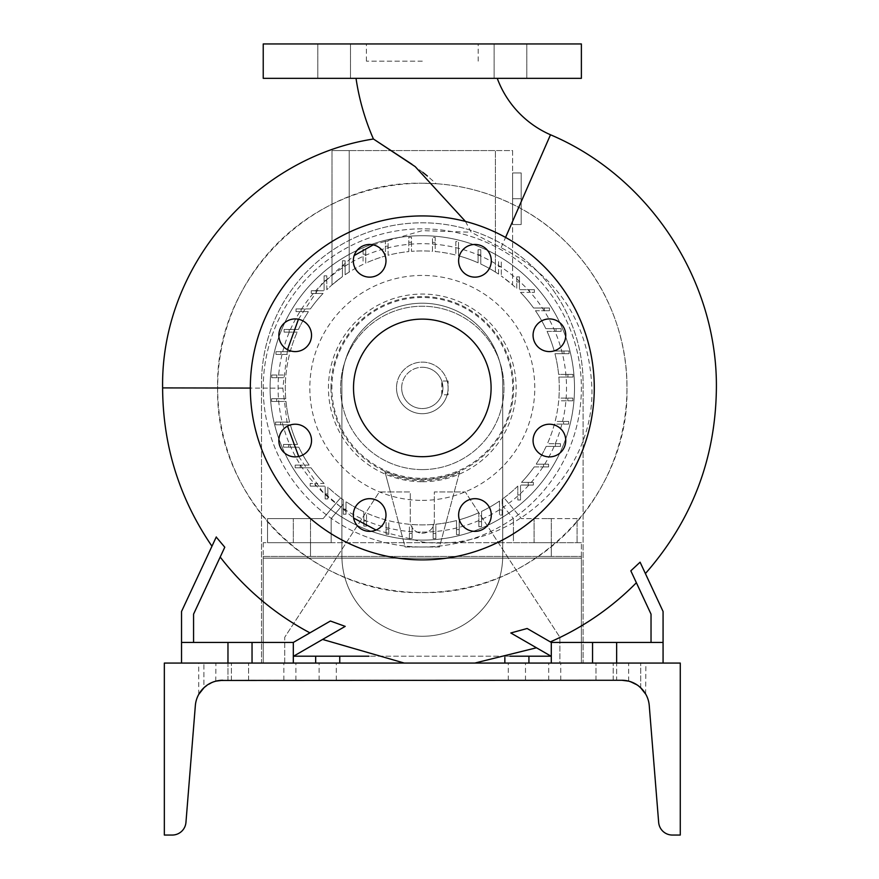 <?xml version="1.0" encoding="UTF-8"?>
<svg xmlns="http://www.w3.org/2000/svg" width="879" height="879" viewBox="0 0 879 879"><rect width="100%" height="100%" fill="white"/><g stroke="black" fill="none" stroke-linecap="round" stroke-linejoin="round"><path stroke-width="0.66" stroke-dasharray="4.39 3.3" d="M497.25 78.341L356.028 78.341L497.25 78.341M465.463 221.431L471.144 232.221L501.063 247.746L505.579 237.429M581.382 43.95L263.228 43.95M422.305 61.145L366.411 61.145L422.305 61.145M549.408 318.923A16.338 16.338 0 0 0 533.07 335.251A16.338 16.338 0 0 0 549.408 351.589A16.338 16.338 0 0 0 565.746 335.251A16.338 16.338 0 0 0 549.408 318.923M549.408 424.216A16.338 16.338 0 0 0 533.07 440.555A16.338 16.338 0 0 0 549.408 456.893A16.338 16.338 0 0 0 565.746 440.555A16.338 16.338 0 0 0 549.408 424.216M474.957 498.679A16.338 16.338 0 0 0 458.618 515.017A16.338 16.338 0 0 0 474.957 531.356A16.338 16.338 0 0 0 491.295 515.017A16.338 16.338 0 0 0 474.957 498.679M369.652 498.679A16.338 16.338 0 0 0 353.314 515.017A16.338 16.338 0 0 0 369.652 531.356A16.338 16.338 0 0 0 385.991 515.017A16.338 16.338 0 0 0 369.652 498.679M295.19 424.216A16.338 16.338 0 0 0 278.852 440.555A16.338 16.338 0 0 0 295.19 456.893A16.338 16.338 0 0 0 311.529 440.555A16.338 16.338 0 0 0 295.19 424.216M295.19 318.923A16.338 16.338 0 0 0 278.852 335.251A16.338 16.338 0 0 0 295.19 351.589A16.338 16.338 0 0 0 311.529 335.251A16.338 16.338 0 0 0 295.19 318.923M369.652 244.461A16.338 16.338 0 0 0 353.314 260.799A16.338 16.338 0 0 0 369.652 277.138A16.338 16.338 0 0 0 385.991 260.799A16.338 16.338 0 0 0 369.652 244.461M458.618 260.799A16.338 16.338 0 0 0 474.957 277.138A16.338 16.338 0 0 0 491.295 260.799A16.338 16.338 0 0 0 474.957 244.461A16.338 16.338 0 0 0 458.618 260.799M334.141 43.95L317.802 43.95L334.141 43.95M334.141 78.341L317.802 78.341L334.141 78.341M510.468 43.95L526.807 43.95L510.468 43.95M510.468 78.341L526.807 78.341L510.468 78.341M376.058 530.048L422.305 541.98C509.567 553.166 594.479 476.682 591.908 388.441C589.183 323.78 558.901 276.885 501.063 247.746M436.215 183.722C464.376 185.524 491.877 193.402 518.72 207.389C584.59 241.791 627.837 314.078 626.958 388.441C629.551 497.525 531.356 595.446 422.305 592.556C313.188 595.533 215.014 497.294 217.651 388.441L217.651 388.013C214.718 278.588 313.078 180.371 422.305 183.25A204.653 204.653 0 0 0 217.651 387.903A204.653 204.653 0 0 0 422.305 592.556A204.653 204.653 0 0 0 626.958 387.903A204.653 204.653 0 0 0 422.305 183.25L436.215 183.722L427.403 176.042M287.521 349.677L282.818 388.133L287.521 426.128M298.706 456.509L322.066 491.13L353.6 518.072M220.2 557.044L193.567 614.146L224.782 547.21L193.567 614.146L193.567 642.439L193.567 614.146L193.567 642.439L293.322 642.439L293.322 656.338L345.205 626.375C315.627 643.461 315.627 643.461 345.205 626.375C315.627 643.461 315.627 643.461 345.205 626.375L330.405 621.024L309.935 632.847A276.621 276.621 0 0 1 220.2 557.044L224.782 547.21L216.289 536.937C210.553 549.232 210.553 549.232 216.289 536.937C210.553 549.232 210.553 549.232 216.289 536.937L181.535 611.476L181.535 663.074L252.042 663.074L181.535 663.074M227.969 642.439L227.969 663.074L227.969 642.439L181.535 642.439L293.322 642.439L330.405 621.024L293.322 642.439L252.042 642.439L252.042 663.074L293.322 663.074L252.042 663.074L252.042 642.439L227.969 642.439L227.969 663.074L198.731 663.074L227.969 663.074L215.926 663.074L227.969 663.074L227.969 680.269L220.684 680.346M550.342 641.89L551.287 642.439L551.287 656.338L551.287 642.439L616.64 642.439L616.64 663.074L663.074 663.074L592.556 663.074L616.64 663.074L616.64 642.439L663.074 642.439L663.074 611.476L640.088 562.186C647.12 577.272 647.12 577.272 640.088 562.186C647.12 577.272 647.12 577.272 640.088 562.186L630.825 570.823L651.031 614.146L651.031 642.439L651.031 614.146L636.385 582.744A276.621 276.621 0 0 1 550.342 641.89L527.147 628.496L551.287 642.439L551.287 663.074L592.556 663.074L551.287 663.074M551.287 656.338L510.809 632.968C544.211 652.251 544.211 652.251 510.809 632.968C544.211 652.251 544.211 652.251 510.809 632.968L527.147 628.496L551.287 642.439L651.031 642.439L651.031 614.146L636.385 582.744M441.763 394.781L441.763 381.025L442.939 387.903L441.763 394.781L448.103 394.781L448.103 381.025L448.103 387.903A25.799 25.799 0 0 0 422.305 362.115A25.799 25.799 0 0 0 396.506 387.903A25.799 25.799 0 0 1 422.305 362.115A25.799 25.799 0 0 1 448.103 387.903L448.103 394.781L441.763 394.781M422.305 408.548A20.635 20.635 0 0 0 442.939 387.903A20.635 20.635 0 0 0 422.305 367.268A20.635 20.635 0 0 1 442.939 387.903A20.635 20.635 0 0 1 422.305 408.548A20.635 20.635 0 0 1 401.67 387.903A20.635 20.635 0 0 1 422.305 367.268A20.635 20.635 0 0 0 401.67 387.903A20.635 20.635 0 0 0 422.305 408.548M422.876 172.416L411.954 164.274M422.305 319.11A68.793 68.793 0 0 0 353.512 387.903A68.793 68.793 0 0 0 422.305 456.695A68.793 68.793 0 0 0 491.097 387.903A68.793 68.793 0 0 0 422.305 319.11M422.305 559.89A171.976 171.976 0 0 0 594.281 387.903A171.976 171.976 0 0 0 422.305 215.926A171.976 171.976 0 0 0 250.328 387.903A171.976 171.976 0 0 0 422.305 559.89M422.305 469.595A81.692 81.692 0 0 0 503.997 387.903A81.692 81.692 0 0 0 422.305 306.222A81.692 81.692 0 0 0 340.612 387.903A81.692 81.692 0 0 0 422.305 469.595A81.692 81.692 0 0 0 503.997 387.903A81.692 81.692 0 0 0 422.305 306.222A81.692 81.692 0 0 0 340.612 387.903A81.692 81.692 0 0 0 422.305 469.595M373.245 244.856L422.305 230.639L471.144 232.221M422.305 546.991A159.077 159.077 0 0 0 581.382 387.903A159.077 159.077 0 0 0 422.305 228.826A159.077 159.077 0 0 0 263.228 387.903A159.077 159.077 0 0 0 422.305 546.991A159.077 159.077 0 0 0 581.382 387.903A159.077 159.077 0 0 0 422.305 228.826A159.077 159.077 0 0 0 263.228 387.903A159.077 159.077 0 0 0 422.305 546.991M422.305 478.33A90.427 90.427 0 0 0 512.732 387.903A90.427 90.427 0 0 0 422.305 297.476A90.427 90.427 0 0 0 331.877 387.903A90.427 90.427 0 0 0 422.305 478.33M422.305 481.758A93.855 93.855 0 0 0 516.149 387.903A93.855 93.855 0 0 0 422.305 294.058A93.855 93.855 0 0 0 328.449 387.903A93.855 93.855 0 0 0 422.305 481.758M459.31 473.034L439.5 546.991L405.109 546.991L385.288 473.034A92.833 92.833 0 0 0 459.31 473.034L459.695 471.627A91.691 91.691 0 0 1 384.914 471.627L390.353 491.954L379.31 491.954L284.719 637.275L284.719 663.074L559.89 663.074L559.89 637.275L465.299 491.954L434.336 491.954L434.336 521.192A12.042 12.042 0 0 1 422.305 533.223A12.042 12.042 0 0 1 410.262 521.192L410.262 491.954L379.31 491.954L284.719 637.275L284.719 663.074L559.89 663.074L559.89 637.275L465.299 491.954L434.336 491.954L434.336 521.192A12.042 12.042 0 0 1 422.305 533.223A12.042 12.042 0 0 1 410.262 521.192L410.262 491.954L390.353 491.954L405.109 546.991L439.5 546.991L459.695 471.627M422.305 500.382A112.479 112.479 0 0 0 534.773 387.903A112.479 112.479 0 0 0 422.305 275.435A112.479 112.479 0 0 0 309.826 387.903A112.479 112.479 0 0 0 422.305 500.382M422.305 532.114A144.211 144.211 0 0 0 566.515 387.903A144.211 144.211 0 0 0 422.305 243.692A144.211 144.211 0 0 0 278.094 387.903A144.211 144.211 0 0 0 422.305 532.114M339.755 656.195L339.755 663.074M528.927 656.195L528.927 663.074M581.382 78.341L263.228 78.341M510.029 656.195L504.854 656.195L504.854 663.074M504.854 657.503L504.854 656.195L368.971 656.195M315.671 656.195L315.671 663.074M293.564 656.195L551.034 656.195M592.556 642.439L592.556 663.074M616.64 642.439L616.64 663.074L637.275 663.074L616.64 663.074L628.672 663.074L616.64 663.074L616.64 680.269L621.827 680.269L616.64 680.269L621.827 680.269L616.64 680.269L616.64 663.074M551.287 642.439L663.074 642.439L663.074 663.074M663.074 642.439L651.031 642.439M252.042 642.439L252.042 663.074M309.935 632.847L293.322 642.439L293.322 663.074M193.567 642.439L181.535 642.439M293.322 642.439L293.322 656.338M448.103 381.025L441.763 381.025L448.103 381.025M385.288 473.034L384.914 471.627M448.103 387.903A25.799 25.799 0 0 1 422.305 413.701A25.799 25.799 0 0 1 396.506 387.903A25.799 25.799 0 0 0 422.305 413.701A25.799 25.799 0 0 0 448.103 387.903M298.442 319.242L321.989 283.587L354.182 255.547M261.502 383.607L261.502 663.074L583.107 663.074L583.107 383.607A160.802 160.802 0 0 0 422.305 222.805A160.802 160.802 0 0 0 261.502 383.607L261.502 663.074L583.107 663.074L583.107 383.607A160.802 160.802 0 0 0 422.305 222.805A160.802 160.802 0 0 0 261.502 383.607M341.898 555.869A80.396 80.396 0 0 0 422.305 636.275A80.396 80.396 0 0 0 502.7 555.869L502.7 383.607A80.396 80.396 0 0 0 422.305 303.211A80.396 80.396 0 0 0 341.898 383.607L341.898 555.869A80.396 80.396 0 0 0 422.305 636.275A80.396 80.396 0 0 0 502.7 555.869L502.7 383.607A80.396 80.396 0 0 0 422.305 303.211A80.396 80.396 0 0 0 341.898 383.607L341.898 555.869L341.898 383.607A80.396 80.396 0 0 1 422.305 303.211A80.396 80.396 0 0 1 502.7 383.607L502.7 555.869A80.396 80.396 0 0 1 422.305 636.275A80.396 80.396 0 0 1 341.898 555.869A80.396 80.396 0 0 0 422.305 636.275A80.396 80.396 0 0 0 502.7 555.869L502.7 383.607A80.396 80.396 0 0 0 422.305 303.211A80.396 80.396 0 0 0 341.898 383.607L341.898 555.869M401.67 387.903A20.635 20.635 0 0 1 422.305 367.268A20.635 20.635 0 0 1 442.939 387.903A20.635 20.635 0 0 1 422.305 408.548A20.635 20.635 0 0 1 401.67 387.903A20.635 20.635 0 0 1 422.305 367.268A20.635 20.635 0 0 1 442.939 387.903A20.635 20.635 0 0 1 422.305 408.548A20.635 20.635 0 0 1 401.67 387.903M330.976 387.903A91.317 91.317 0 0 1 422.305 296.586A91.317 91.317 0 0 1 513.622 387.903A91.317 91.317 0 0 1 422.305 479.231A91.317 91.317 0 0 1 330.976 387.903M270.106 387.903A152.199 152.199 0 0 1 422.305 235.704A152.199 152.199 0 0 1 574.503 387.903A152.199 152.199 0 0 1 422.305 540.113A152.199 152.199 0 0 1 270.106 387.903A152.199 152.199 0 0 1 422.305 235.704A152.199 152.199 0 0 1 574.503 387.903A152.199 152.199 0 0 1 422.305 540.113A152.199 152.199 0 0 1 270.106 387.903A152.199 152.199 0 0 1 422.305 235.704A152.199 152.199 0 0 1 574.503 387.903A152.199 152.199 0 0 1 422.305 540.113A152.199 152.199 0 0 1 349.216 254.405A152.199 152.199 0 0 1 574.503 387.903A152.199 152.199 0 0 1 422.305 540.113A152.199 152.199 0 0 1 270.106 387.903M285.752 398.725A136.981 136.981 0 0 1 285.697 377.717L276.808 377.717L285.697 377.717A136.981 136.981 0 0 0 285.752 398.725L276.676 398.725L285.752 398.725M542.684 542.684L551.287 542.684L534.091 542.684L551.287 542.684L551.287 556.44L534.091 556.44L551.287 556.44L534.091 556.44L551.287 556.44L534.091 556.44L551.287 556.44L551.287 542.684L534.091 542.684L551.287 542.684L534.091 542.684L551.287 542.684L551.287 556.44L551.287 542.684L542.684 542.684M542.684 518.61L551.287 518.61L542.684 518.61M301.915 542.684L310.518 542.684L293.322 542.684L310.518 542.684L310.518 556.44L293.322 556.44L310.518 556.44L293.322 556.44L310.518 556.44L293.322 556.44L310.518 556.44L310.518 542.684L293.322 542.684L310.518 542.684L293.322 542.684L310.518 542.684L310.518 556.44L310.518 542.684L301.915 542.684M301.915 518.61L310.518 518.61L301.915 518.61M343.304 504.128L331.152 518.61L331.152 542.684L267.524 542.684L267.524 518.61L323.131 518.61L340.569 497.833A136.981 136.981 0 0 0 343.304 499.821A136.981 136.981 0 0 1 327.856 487.12L327.856 493.866L327.856 487.12A136.981 136.981 0 0 0 343.304 499.821L343.304 514.193L343.304 499.821L343.304 504.128L331.152 518.61L331.152 542.684L267.524 542.684L267.524 518.61L323.131 518.61L340.569 497.833A136.981 136.981 0 0 0 343.304 499.821L343.304 504.128M577.085 518.61L521.478 518.61L504.041 497.833L521.478 518.61L577.085 518.61L577.085 542.684L577.085 518.61M513.446 542.684L577.085 542.684L513.446 542.684L513.446 518.61L513.446 542.684M502.195 505.194L513.446 518.61L502.195 505.194L502.195 499.173A136.981 136.981 0 0 0 504.041 497.833A136.981 136.981 0 0 1 502.195 499.173L502.195 505.194M517.808 486.098A136.981 136.981 0 0 1 502.195 499.173A136.981 136.981 0 0 0 517.808 486.098L517.808 494.91L517.808 486.098M499.008 501.393A136.981 136.981 0 0 0 499.492 501.063A136.981 136.981 0 0 1 481.549 511.413L481.549 521.632L481.549 511.413A136.981 136.981 0 0 0 499.492 501.063L499.492 515.039L499.492 501.063A136.981 136.981 0 0 1 499.008 501.393L499.492 501.975L499.492 501.063L499.492 501.975L499.008 501.393M502.195 515.039L502.195 509.963L502.195 515.039L499.492 515.039L502.195 515.039M512.589 224.53L512.589 172.932L512.589 224.53L512.589 198.731L512.589 224.53L521.192 224.53L521.192 198.731L512.589 198.731L512.589 172.932L512.589 198.731L521.192 198.731L521.192 172.932L512.589 172.932L521.192 172.932L521.192 224.53L512.589 224.53L521.192 224.53L521.192 198.731L512.589 198.731L521.192 198.731L521.192 172.932L512.589 172.932L521.192 172.932L521.192 224.53L512.589 224.53M512.589 150.573L512.589 284.895L501.294 275.995A136.981 136.981 0 0 1 516.753 288.697L516.753 281.95L516.753 288.697A136.981 136.981 0 0 0 501.294 275.995L512.589 284.895L512.589 150.573L495.393 150.573L512.589 150.573M433.127 524.455A136.981 136.981 0 0 1 412.119 524.51L412.119 533.399L412.119 524.51A136.981 136.981 0 0 0 433.127 524.455L433.127 533.531L433.127 524.455M501.294 266.601L501.294 261.623L498.591 261.623L498.591 274.138A136.981 136.981 0 0 0 495.393 272.05L495.393 150.573L349.216 150.573L495.393 150.573L495.393 272.05A136.981 136.981 0 0 0 480.78 264.041L480.78 249.735L478.077 249.735L480.78 249.735L480.78 264.041A136.981 136.981 0 0 1 498.591 274.138L495.393 272.05L498.591 274.138L498.591 261.623L501.294 261.623L501.294 275.995L501.294 266.601L498.591 266.667M458.519 246.625L458.519 241.549L455.827 241.549L455.827 255.086A136.981 136.981 0 0 0 435.193 251.537L435.193 237.341L432.49 237.341L432.49 251.306A136.981 136.981 0 0 0 411.482 251.35L411.482 237.209L408.779 237.209L408.779 251.592A136.981 136.981 0 0 0 388.1 255.262L388.1 241.165L385.398 241.165L388.1 241.165L388.1 255.262A136.981 136.981 0 0 1 408.779 251.592L408.779 237.209L411.482 237.209L411.482 251.35A136.981 136.981 0 0 1 432.49 251.306L432.49 237.341L435.193 237.341L435.193 251.537A136.981 136.981 0 0 1 455.827 255.086L455.827 241.549L458.519 241.549L458.519 255.8A136.981 136.981 0 0 1 478.077 262.799L478.077 249.735L478.077 262.799A136.981 136.981 0 0 0 458.519 255.8L458.519 246.625L455.827 246.625M547.068 331.361A136.981 136.981 0 0 1 554.22 351.007L563.966 351.007L554.22 351.007A136.981 136.981 0 0 0 547.068 331.361L556.033 331.361L547.068 331.361M554.407 424.128A136.981 136.981 0 0 1 547.408 443.686L555.407 443.686L547.408 443.686A136.981 136.981 0 0 0 554.407 424.128L563.582 424.128L554.407 424.128M520.489 292.399A136.981 136.981 0 0 1 533.575 308.013L544.365 308.013L533.575 308.013A136.981 136.981 0 0 0 520.489 292.399L529.312 292.399L520.489 292.399M534.212 466.903A136.981 136.981 0 0 1 521.511 482.351L528.257 482.351L521.511 482.351A136.981 136.981 0 0 0 534.212 466.903L543.508 466.903L534.212 466.903M309.144 465.101A136.981 136.981 0 0 1 298.794 447.158L288.576 447.158L298.794 447.158A136.981 136.981 0 0 0 309.144 465.101L300.244 465.101L309.144 465.101M285.928 375.014A136.981 136.981 0 0 1 289.488 354.38L281.027 354.38L289.488 354.38A136.981 136.981 0 0 0 285.928 375.014L276.808 375.014L285.928 375.014M365.752 254.174L365.752 249.109L363.06 249.109L363.06 264.403A136.981 136.981 0 0 0 349.216 272.05L349.216 150.573L332.009 150.573L349.216 150.573L349.216 272.05A136.981 136.981 0 0 0 345.117 274.742L345.117 265.799L345.117 274.742L349.216 272.05L345.117 274.742L345.117 260.777L342.414 260.777L342.414 276.632A136.981 136.981 0 0 0 326.79 289.718L326.79 280.895L326.79 289.718A136.981 136.981 0 0 1 342.414 276.632L332.009 284.895L342.414 276.632L342.414 260.777L345.117 260.777L345.117 274.742A136.981 136.981 0 0 1 363.06 264.403L363.06 249.109L365.752 249.109L365.752 263.14A136.981 136.981 0 0 1 385.398 255.987L385.398 241.165L385.398 255.987A136.981 136.981 0 0 0 365.752 263.14L365.752 254.174L363.06 254.174M297.541 444.455A136.981 136.981 0 0 1 290.389 424.81L280.643 424.81L290.389 424.81A136.981 136.981 0 0 0 297.541 444.455L288.576 444.455L297.541 444.455M558.67 400.791A136.981 136.981 0 0 1 555.121 421.426L563.582 421.426L555.121 421.426A136.981 136.981 0 0 0 558.67 400.791L567.801 400.791L558.67 400.791M535.465 310.716A136.981 136.981 0 0 1 545.804 328.658L556.033 328.658L545.804 328.658A136.981 136.981 0 0 0 535.465 310.716L544.365 310.716L535.465 310.716M363.818 511.776A136.981 136.981 0 0 1 346.007 501.678L346.007 509.117L346.007 501.678A136.981 136.981 0 0 0 363.818 511.776L363.818 521.005L363.818 511.776M456.509 520.544A136.981 136.981 0 0 1 435.83 524.214L435.83 533.531L435.83 524.214A136.981 136.981 0 0 0 456.509 520.544L456.509 529.576L456.509 520.544M546.178 446.389A136.981 136.981 0 0 1 536.069 464.2L543.508 464.2L536.069 464.2A136.981 136.981 0 0 0 546.178 446.389L555.407 446.389L546.178 446.389M554.946 353.71A136.981 136.981 0 0 1 558.615 374.388L567.933 374.388L558.615 374.388A136.981 136.981 0 0 0 554.946 353.71L563.966 353.71L554.946 353.71M409.416 524.28A136.981 136.981 0 0 1 388.782 520.72L388.782 529.191L388.782 520.72A136.981 136.981 0 0 0 409.416 524.28L409.416 533.399L409.416 524.28M298.431 329.427A136.981 136.981 0 0 1 308.529 311.616L301.09 311.616L308.529 311.616A136.981 136.981 0 0 0 298.431 329.427L289.202 329.427L298.431 329.427M289.663 422.107A136.981 136.981 0 0 1 285.994 401.428L276.676 401.428L285.994 401.428A136.981 136.981 0 0 0 289.663 422.107L280.643 422.107L289.663 422.107M478.846 512.666A136.981 136.981 0 0 1 459.201 519.819L459.201 529.576L459.201 519.819A136.981 136.981 0 0 0 478.846 512.666L478.846 521.632L478.846 512.666M386.079 520.016A136.981 136.981 0 0 1 366.521 513.017L366.521 521.005L366.521 513.017A136.981 136.981 0 0 0 386.079 520.016L386.079 529.191L386.079 520.016M558.857 377.08A136.981 136.981 0 0 1 558.901 398.099L567.801 398.099L558.901 398.099A136.981 136.981 0 0 0 558.857 377.08L567.933 377.08L558.857 377.08M310.397 308.914A136.981 136.981 0 0 1 323.087 293.454L316.341 293.454L323.087 293.454A136.981 136.981 0 0 0 310.397 308.914L301.09 308.914L310.397 308.914M324.109 483.417A136.981 136.981 0 0 1 311.034 467.793L300.244 467.793L311.034 467.793A136.981 136.981 0 0 0 324.109 483.417L315.297 483.417L324.109 483.417M529.312 292.399L529.312 289.696L519.445 289.696L519.445 281.95L519.445 289.696L534.377 289.696L529.312 289.696L529.312 292.399L534.377 292.399L529.312 292.399M519.445 281.95L516.753 281.95L516.753 276.874L516.753 281.95L519.445 281.95L519.445 276.874L516.753 276.874L519.445 276.874L519.445 281.95M501.294 266.7L498.591 266.7L501.294 266.7M345.117 265.843L342.414 265.843L345.117 265.843M326.79 280.895L324.087 280.895L324.087 290.762L316.341 290.762L324.087 290.762L324.087 275.83L324.087 280.895L326.79 280.895L326.79 275.83L326.79 280.895M316.341 290.762L316.341 293.454L311.276 293.454L316.341 293.454L316.341 290.762L311.276 290.762L311.276 293.454L311.276 290.762L316.341 290.762M301.09 308.914L301.09 311.616L296.025 311.616L301.09 311.616L301.09 308.914L296.025 308.914L296.025 311.616L296.025 308.914L301.09 308.914M289.202 329.427L289.202 332.13L297.19 332.13L284.126 332.13L289.202 332.13L289.202 329.427L284.126 329.427L284.126 332.13L284.126 329.427L289.202 329.427M290.202 351.688A136.981 136.981 0 0 1 297.19 332.13A136.981 136.981 0 0 0 290.202 351.688L281.027 351.688L290.202 351.688M281.027 351.688L281.027 354.38L275.951 354.38L281.027 354.38L281.027 351.688L275.951 351.688L275.951 354.38L275.951 351.688L281.027 351.688M276.808 375.014L276.808 377.717L271.732 377.717L276.808 377.717L276.808 375.014L271.732 375.014L271.732 377.717L271.732 375.014L276.808 375.014M276.676 398.725L276.676 401.428L271.6 401.428L276.676 401.428L276.676 398.725L271.6 398.725L271.6 401.428L271.6 398.725L276.676 398.725M280.643 422.107L280.643 424.81L275.566 424.81L280.643 424.81L280.643 422.107L275.566 422.107L275.566 424.81L275.566 422.107L280.643 422.107M288.576 444.455L288.576 447.158L283.499 447.158L288.576 447.158L288.576 444.455L283.499 444.455L283.499 447.158L283.499 444.455L288.576 444.455M300.244 465.101L300.244 467.793L295.168 467.793L300.244 467.793L300.244 465.101L295.168 465.101L295.168 467.793L295.168 465.101L300.244 465.101M315.297 483.417L315.297 486.12L325.153 486.12L325.153 493.866L325.153 486.12L310.221 486.12L315.297 486.12L315.297 483.417L310.221 483.417L315.297 483.417M325.153 493.866L327.856 493.866L327.856 498.931L327.856 493.866L325.153 493.866L325.153 498.931L327.856 498.931L325.153 498.931L325.153 493.866M343.304 509.117L346.007 509.117L346.007 514.193L346.007 509.117L343.304 509.117M363.818 521.005L366.521 521.005L366.521 526.082L366.521 521.005L363.818 521.005L363.818 526.082L366.521 526.082L363.818 526.082L363.818 521.005M386.079 529.191L388.782 529.191L388.782 534.256L388.782 529.191L386.079 529.191L386.079 534.256L388.782 534.256L386.079 534.256L386.079 529.191M409.416 533.399L412.119 533.399L412.119 538.475L412.119 533.399L409.416 533.399L409.416 538.475L412.119 538.475L409.416 538.475L409.416 533.399M433.127 533.531L435.83 533.531L435.83 538.607L435.83 533.531L433.127 533.531L433.127 538.607L435.83 538.607L433.127 538.607L433.127 533.531M456.509 529.576L459.201 529.576L459.201 534.641L459.201 529.576L456.509 529.576L456.509 534.641L459.201 534.641L456.509 534.641L456.509 529.576M478.846 521.632L481.549 521.632L481.549 526.708L481.549 521.632L478.846 521.632L478.846 526.708L481.549 526.708L478.846 526.708L478.846 521.632M499.492 509.963L502.195 509.963L499.492 509.963M517.808 494.91L520.511 494.91L520.511 485.054L528.257 485.054L520.511 485.054L520.511 499.986L520.511 494.91L517.808 494.91L517.808 499.986L517.808 494.91M528.257 485.054L528.257 482.351L533.333 482.351L528.257 482.351L528.257 485.054L533.333 485.054L533.333 482.351L533.333 485.054L528.257 485.054M543.508 466.903L543.508 464.2L548.584 464.2L543.508 464.2L543.508 466.903L548.584 466.903L548.584 464.2L548.584 466.903L543.508 466.903M555.407 446.389L555.407 443.686L560.472 443.686L555.407 443.686L555.407 446.389L560.472 446.389L560.472 443.686L560.472 446.389L555.407 446.389M563.582 424.128L563.582 421.426L568.658 421.426L563.582 421.426L563.582 424.128L568.658 424.128L568.658 421.426L568.658 424.128L563.582 424.128M567.801 400.791L567.801 398.099L572.866 398.099L567.801 398.099L567.801 400.791L572.866 400.791L572.866 398.099L572.866 400.791L567.801 400.791M567.933 377.08L567.933 374.388L572.998 374.388L567.933 374.388L567.933 377.08L572.998 377.08L572.998 374.388L572.998 377.08L567.933 377.08M563.966 353.71L563.966 351.007L569.043 351.007L563.966 351.007L563.966 353.71L569.043 353.71L569.043 351.007L569.043 353.71L563.966 353.71M556.033 331.361L556.033 328.658L561.11 328.658L556.033 328.658L556.033 331.361L561.11 331.361L561.11 328.658L561.11 331.361L556.033 331.361M544.365 310.716L544.365 308.013L549.441 308.013L544.365 308.013L544.365 310.716L549.441 310.716L549.441 308.013L549.441 310.716L544.365 310.716M388.1 246.241L385.398 246.241M411.482 242.285L408.779 242.285M435.193 242.406L432.49 242.406M480.78 254.8L478.077 254.8M332.009 150.573L332.009 284.895L332.009 150.573M345.117 265.799L342.414 265.722M310.221 483.417L310.221 486.12L310.221 483.417M517.808 499.986L520.511 499.986L517.808 499.986M326.79 275.83L324.087 275.83L326.79 275.83M534.377 292.399L534.377 289.696L534.377 292.399M343.304 514.193L346.007 514.193L343.304 514.193M581.382 542.684L263.228 542.684L581.382 542.684L581.382 556.44L263.228 556.44L581.382 556.44L581.382 663.074L581.382 542.684M263.228 663.074L263.228 556.44L263.228 663.074L263.228 558.165L263.228 663.074L581.382 663.074L263.228 663.074L581.382 663.074L581.382 558.165L581.382 663.074L263.228 663.074M581.382 558.165L581.382 556.44L581.382 558.165L263.228 558.165L263.228 556.44L263.228 558.165L581.382 558.165M263.228 542.684L263.228 556.44L263.228 542.684M293.322 542.684L293.322 518.61L293.322 542.684M310.518 542.684L310.518 518.61L310.518 542.684M534.091 542.684L534.091 518.61L534.091 542.684M551.287 542.684L551.287 518.61L551.287 542.684M240 663.074L248.603 663.074L240 663.074M240 680.269L248.603 680.269L240 680.269M604.598 663.074L595.995 663.074L604.598 663.074M604.598 680.269L595.995 680.269L604.598 680.269M213.037 682.049L204.137 687.543M207.466 684.917L203.895 687.774L203.895 663.074L203.895 687.774L204.961 686.818L204.192 687.499M640.461 687.543L637.275 685.016C626.408 679.742 626.408 679.742 637.275 685.016L635.693 684.027M633.693 682.961L625.079 680.467L628.672 681.137C644.131 688.784 644.131 688.784 628.672 681.137L628.672 663.074L640.714 663.074L628.672 663.074M327.713 680.269L319.11 680.269L327.713 680.269M516.885 663.074L525.488 663.074L516.885 663.074M516.885 680.269L525.488 680.269L516.885 680.269M289.883 663.074L283.862 663.074L289.883 663.074M289.883 680.269L283.862 680.269L289.883 680.269M554.726 663.074L548.705 663.074L554.726 663.074M554.726 680.269L548.705 680.269L554.726 680.269M213.454 681.895L211.202 682.818M621.827 680.269A27.513 27.513 0 0 1 649.251 705.584L658.657 822.392A13.756 13.756 0 0 0 672.369 835.05L680.269 835.05L680.269 663.074L164.34 663.074L164.34 835.05L172.24 835.05A13.756 13.756 0 0 0 185.952 822.392L195.347 705.584A27.513 27.513 0 0 1 222.783 680.269L621.827 680.269L628.672 681.137M213.399 681.917L205.774 686.147M209.059 683.928L211.356 682.752M637.275 685.016L644.164 691.718M645.625 693.981L645.878 663.074L637.275 663.074L645.878 663.074M640.714 687.774L640.714 663.074L640.714 687.774L633.287 682.763M639.714 686.873L638.572 685.95M637.088 684.884L636.385 684.433M635.396 683.851L633.298 682.774M207.334 685.016L214.015 681.697M215.74 681.181L215.926 663.074M217.728 680.742L219.519 680.467M219.497 680.467L215.926 681.137M222.783 680.269L227.969 680.269L222.783 680.269L227.969 680.269L227.969 663.074M550.496 134.773L518.72 207.389M162.615 387.903L217.651 388.013M282.818 388.133L250.328 388.078M263.228 556.44L581.382 556.44L263.228 556.44M366.411 61.145L366.411 43.95M317.802 78.341L317.802 43.95L317.802 78.341M494.13 78.341L494.13 43.95L494.13 78.341M404.241 663.074L474.759 663.074M526.807 78.341L526.807 43.95L526.807 78.341M350.479 78.341L350.479 43.95L350.479 78.341M478.198 61.145L478.198 43.95M231.408 680.269L231.408 663.074L231.408 680.269M595.995 680.269L595.995 663.074L595.995 680.269M198.731 694.41L198.731 663.074M319.11 680.269L319.11 663.074M508.293 680.269L508.293 663.074M283.862 680.269L283.862 663.074M548.705 680.269L548.705 663.074M560.747 680.269L560.747 663.074M295.893 680.269L295.893 663.074M248.603 680.269L248.603 663.074L248.603 680.269M525.488 680.269L525.488 663.074M613.201 680.269L613.201 663.074L613.201 680.269M336.316 680.269L336.316 663.074"/><path stroke-width="1.32" d="M356.028 78.341A236.726 236.726 0 0 0 373.432 139.003L415.163 166.592L465.463 221.431M497.25 78.341A99.14 99.14 0 0 0 550.496 134.773L505.579 237.429M549.408 318.923A16.338 16.338 0 0 0 533.07 335.251A16.338 16.338 0 0 0 549.408 351.589A16.338 16.338 0 0 0 565.746 335.251A16.338 16.338 0 0 0 549.408 318.923M549.408 424.216A16.338 16.338 0 0 0 533.07 440.555A16.338 16.338 0 0 0 549.408 456.893A16.338 16.338 0 0 0 565.746 440.555A16.338 16.338 0 0 0 549.408 424.216M474.957 498.679A16.338 16.338 0 0 0 458.618 515.017A16.338 16.338 0 0 0 474.957 531.356A16.338 16.338 0 0 0 491.295 515.017A16.338 16.338 0 0 0 474.957 498.679M369.652 498.679A16.338 16.338 0 0 0 353.314 515.017A16.338 16.338 0 0 0 369.652 531.356A16.338 16.338 0 0 0 385.991 515.017A16.338 16.338 0 0 0 369.652 498.679M295.19 424.216A16.338 16.338 0 0 0 278.852 440.555A16.338 16.338 0 0 0 295.19 456.893A16.338 16.338 0 0 0 311.529 440.555A16.338 16.338 0 0 0 295.19 424.216M295.19 318.923A16.338 16.338 0 0 0 278.852 335.251A16.338 16.338 0 0 0 295.19 351.589A16.338 16.338 0 0 0 311.529 335.251A16.338 16.338 0 0 0 295.19 318.923M369.652 244.461A16.338 16.338 0 0 0 353.314 260.799A16.338 16.338 0 0 0 369.652 277.138A16.338 16.338 0 0 0 385.991 260.799A16.338 16.338 0 0 0 369.652 244.461M458.618 260.799A16.338 16.338 0 0 0 474.957 277.138A16.338 16.338 0 0 0 491.295 260.799A16.338 16.338 0 0 0 474.957 244.461A16.338 16.338 0 0 0 458.618 260.799M287.521 426.128L298.706 456.509M353.6 518.072L376.058 530.048M193.567 642.439L193.567 614.146L224.782 547.21L216.234 537.069M309.935 632.847A276.621 276.621 0 0 1 220.2 557.044M293.322 656.338L345.205 626.375L330.405 621.024L293.322 642.439L293.322 663.074M651.031 642.439L651.031 614.146L630.825 570.823L640.088 562.186L663.074 611.476L663.074 642.439L551.287 642.439L527.147 628.496L510.875 632.957M550.342 641.89A276.621 276.621 0 0 0 636.385 582.744M250.328 388.078L162.615 387.903C160.648 267.568 254.273 157.627 373.432 139.003L411.954 164.274M427.403 176.042L422.876 172.416M422.305 319.11A68.793 68.793 0 0 0 353.512 387.903A68.793 68.793 0 0 0 422.305 456.695A68.793 68.793 0 0 0 491.097 387.903A68.793 68.793 0 0 0 422.305 319.11M422.305 559.89A171.976 171.976 0 0 0 594.281 387.903A171.976 171.976 0 0 0 422.305 215.926A171.976 171.976 0 0 0 250.328 387.903A171.976 171.976 0 0 0 422.305 559.89M216.289 536.937L181.535 611.476L181.535 642.439L293.322 642.439M315.671 663.074L315.671 656.195L339.755 656.195L339.755 663.074M551.034 656.195L510.029 656.195M422.305 78.341L581.382 78.341L581.382 43.95L263.228 43.95L263.228 78.341L422.305 78.341M504.854 663.074L504.854 657.503M528.927 656.195L528.927 663.074M315.671 656.195L293.564 656.195M368.971 656.195L339.755 656.195M663.074 642.439L663.074 663.074M616.64 642.439L616.64 663.074M592.556 642.439L592.556 663.074M551.287 642.439L551.287 663.074M510.809 632.968L551.287 656.338M227.969 642.439L227.969 663.074M181.535 642.439L181.535 663.074M252.042 642.439L252.042 663.074M287.521 349.677L298.442 319.242M354.182 255.547L373.245 244.856M204.137 687.543L198.731 694.41L203.895 687.774L207.334 685.016M635.693 684.027L633.693 682.961M215.893 681.148L215.926 681.137C200.489 688.784 200.489 688.784 215.926 681.137L213.454 681.895M211.202 682.818L209.059 683.928M207.466 684.917L205.774 686.147M625.079 680.467L623.42 680.313L625.079 680.467M219.497 680.467L621.827 680.269L628.672 681.137C644.131 688.784 644.131 688.784 628.672 681.137M211.356 682.752L213.399 681.917M644.164 691.718L645.625 693.981M645.812 694.3L640.461 687.543M621.827 680.269A27.513 27.513 0 0 1 649.251 705.584L658.657 822.392A13.756 13.756 0 0 0 672.369 835.05L680.269 835.05L680.269 663.074L164.34 663.074L164.34 835.05L172.24 835.05A13.756 13.756 0 0 0 185.952 822.392L195.347 705.584A27.513 27.513 0 0 1 222.783 680.269L217.728 680.742M633.287 682.763L631.078 681.873L633.298 682.774M640.714 687.774L639.714 686.873M638.572 685.95L637.088 684.884M636.385 684.433L635.396 683.851M214.015 681.697L215.74 681.181M215.784 681.17L214.894 681.423M214.63 681.5L213.037 682.049M219.519 680.467L220.684 680.346M215.926 681.137L222.783 680.269M645.395 573.569C691.872 520.61 715.539 458.904 716.385 388.441C717.671 280.851 649.581 176.723 550.496 134.773M162.615 387.903L162.615 388.441C163.011 446.049 179.47 498.646 211.96 546.222M322.593 639.44L404.241 663.074M474.759 663.074L536.476 647.79"/></g></svg>
